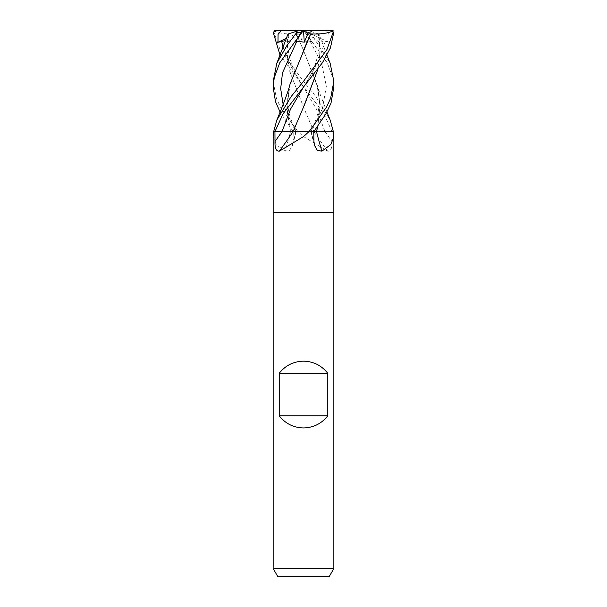 <?xml version="1.0" encoding="UTF-8"?>
<svg xmlns="http://www.w3.org/2000/svg" width="607" height="607" viewBox="0 0 607 607"><rect width="100%" height="100%" fill="white"/><g stroke="black" fill="none" stroke-linecap="round" stroke-linejoin="round"><path stroke-width="0.46" stroke-dasharray="3.04 2.28" d="M333.85 212.45L273.15 212.45L333.85 212.45M273.15 81.573L276.413 98.349L280.578 107.272L297.832 131.514L313.857 131.514L298.272 131.514A510.897 366.84 68.4 0 0 298.841 132.364L303.5 136.59L327.636 151.158C330.785 151.416 332.234 148.191 331.991 141.507L332.067 131.514L313.834 131.514A513.81 368.927 68.4 0 0 327.636 151.158M313.834 131.514L332.067 131.514M333.85 568.554L273.15 568.554M329.176 576.65L277.824 576.65M298.272 131.514L298.841 132.364M297.878 131.514L290.51 131.514A513.81 332.446 70.3 0 1 285.1 151.158L289.638 150.354L292.43 145.543L293.044 141.507L293.242 131.514M282.005 131.514L293.189 131.514M313.758 131.514L316.475 131.514M273.719 131.514A510.897 330.565 70.3 0 1 273.507 132.364M273.15 136.772L276.185 144.587L285.1 151.158M286.625 38.249L303.5 30.35L275.479 30.35L274.311 31.071L273.894 32.376L280.024 49.493L303.492 81.323L315.83 96.513L330.193 120.148M332.006 131.514L323.941 113.805L280.07 55.214M333.319 131.514L320.359 131.514M313.918 131.514L314.327 131.514M309.168 131.514L294.532 131.514M303.333 50.662L289.198 87.636L286.982 110.315L290.571 131.514M290.487 131.514L292.673 131.514M289.198 87.636C287.521 94.502 287.263 101.703 288.439 109.245C289.357 115.474 291.921 122.902 296.125 131.514L295.617 131.514L283.158 104.541M297.832 131.514L293.082 131.514L280.07 112.007M288.545 33.863L286.921 51.845L289.327 70.086L303.401 106.885L313.849 131.514L303.401 106.885L289.38 70.382L286.906 52.126L288.507 33.878L288.014 34.038M285.844 40.502L287.726 42.179L288.295 33.946L299.365 30.35L303.432 30.35M326.338 31.101L326.346 30.35L325.344 30.35L328.926 34.318L329.009 42.293L325.367 41.147L319.274 42.179L318.455 33.863L320.086 51.58L317.802 69.547M325.375 41.147L317.165 64.008L303.659 86.869C307.271 81.55 312.969 71.353 314.456 66.747C319.35 52.392 320.671 41.428 318.425 33.855L320.101 51.694L317.825 69.509M304.388 105.216L303.318 107.469M302.923 108.289L293.151 131.514M318.493 33.878L309.851 31.071L310.162 32.376L330.079 62.999M333.85 86.991L332.742 77.544L327.241 62.771L305.283 32.376C303.219 29.842 303.128 29.842 305.025 32.376M325.344 30.35L303.462 30.35L312.112 42.293L310.116 41.147L302.718 42.179L299.236 33.946L296.315 33.863L303.401 50.093L316.862 83.819L320.086 105.087L317.825 126.362M329.009 42.293L303.5 30.35L307.635 30.35L302.939 30.35M317.795 126.4L320.094 106.46L317.802 87.628L303.401 50.093L296.307 33.878C286.686 34.379 279.174 33.355 273.765 30.813M290.138 83.819L286.883 107.667L290.51 131.514M312.112 42.293L303.5 30.35L302.718 42.179M294.888 42.293L303.5 30.403M304.001 31.101L319.274 42.179M318.705 33.946L309.851 31.071M301.899 30.35L299.236 33.946M287.726 42.179L303.5 30.35L299.365 30.35M324.995 131.514A511.42 367.212 68.4 0 0 331.991 141.507M295.784 131.514A511.42 330.898 70.3 0 1 293.044 141.507M311.216 131.514A511.42 330.898 -70.3 0 0 313.956 141.507M283.166 47.741L291.504 67.301L316.513 109.192L324.942 131.514M310.116 41.147L321.71 63.743L326.338 86.331L322.37 108.926L311.383 131.514M273.894 32.376L273.203 32.376M310.162 32.376L305.283 32.376M296.299 131.514L292.43 145.543M310.701 131.514L314.57 145.543M303.341 86.869L303.341 86.869C299.729 81.55 294.031 71.353 292.544 66.747C287.65 52.392 286.329 41.428 288.575 33.855M326.93 55.214L318.986 34.038M310.875 131.514C315.079 122.902 317.643 115.474 318.561 109.245C319.737 101.703 319.479 94.502 317.802 87.636M316.862 83.819L319.904 93.713L326.93 112.007"/><path stroke-width="0.91" d="M274.668 30.35L331.521 30.35L332.689 31.071L333.106 32.376L326.976 49.493L303.508 81.323L291.17 96.513L276.807 120.148L273.681 131.514L273.15 136.59L273.15 212.45L333.85 212.45L333.85 568.554L273.15 568.554L277.824 576.65L329.176 576.65L333.85 568.554M320.359 131.514L333.326 131.514L333.85 136.59L330.868 144.527L321.9 151.158L317.362 150.354L314.57 145.543L313.956 141.507L313.758 131.514L309.122 131.514L303.5 136.59L279.364 151.158C276.215 151.416 274.766 148.191 275.009 141.507L274.933 131.514L273.674 131.514L282.005 131.514A511.42 367.212 -68.4 0 1 275.009 141.507M273.15 568.554L273.15 212.45L333.85 212.45L333.85 136.59M279.22 415.795L279.22 373.305C285.419 365.467 293.507 361.415 303.5 361.165C313.493 361.415 321.581 365.467 327.78 373.305L327.78 415.795C321.581 423.633 313.493 427.685 303.5 427.935C293.507 427.685 285.419 423.633 279.22 415.795L327.78 415.795M294.532 131.514L309.122 131.514M282.058 131.514L274.994 131.514L283.059 113.805L303.659 86.869L290.487 109.192L282.058 131.514L293.166 131.514A513.81 368.927 -68.4 0 1 279.364 151.158M308.728 131.514A510.897 366.84 -68.4 0 1 308.159 132.364M333.281 131.514A510.897 330.565 -70.3 0 0 333.493 132.364M317.825 126.362L316.49 131.514A513.81 332.446 -70.3 0 0 321.9 151.158M279.22 373.305L327.78 373.305M326.93 112.007L330.193 120.148L333.319 131.514M303.659 86.869L322.476 62.665L330.451 47.847L333.797 32.376L331.521 30.35M330.079 62.999L333.85 81.323L330.656 98.167L326.475 107.181L309.168 131.514L316.376 131.514M281.656 30.35L278.074 34.318L277.991 42.293L285.844 40.502M280.07 55.214L273.203 32.376L275.479 30.35M276.807 63.303L288.014 34.038L297.149 31.071L296.838 32.376L286.861 45.662L276.8 63.303L273.15 81.573M332.333 30.35L326.346 30.35M317.802 69.547L304.388 105.216M303.318 107.469L302.923 108.289M317.825 69.509L303.599 106.885L293.143 131.514M313.918 131.514L325.929 113.805L330.99 103.213L333.85 86.991M316.475 131.514L317.795 126.4M303.424 30.35L294.888 42.293L296.884 41.147L304.282 42.179L307.764 33.946L310.685 33.863L303.333 50.662M303.477 30.35L304.061 30.35M303.538 30.35L303.022 31.071M310.67 33.855L290.138 83.819C288.712 89.517 285.851 97.727 281.557 108.456L276.807 120.148M280.07 112.007L275.495 101.68L273.15 87.059L274.243 77.62L279.736 62.832L301.717 32.376C303.781 29.842 303.872 29.842 301.975 32.376M310.693 33.878C320.314 34.379 327.826 33.355 333.235 30.813M277.991 42.293L286.625 38.249M303.5 30.403L304.282 42.179M307.764 33.946L305.101 30.35M299.365 30.35L297.149 31.071M333.106 32.376L333.797 32.376M280.654 30.35L280.662 31.101M281.625 41.147L283.166 47.741M296.884 41.147L282.483 72.848L280.677 88.698L283.158 104.541M296.838 32.376L301.717 32.376M330.193 63.303L326.93 55.214M333.85 87.059L333.85 81.573M273.15 86.991L273.15 81.33"/></g></svg>
